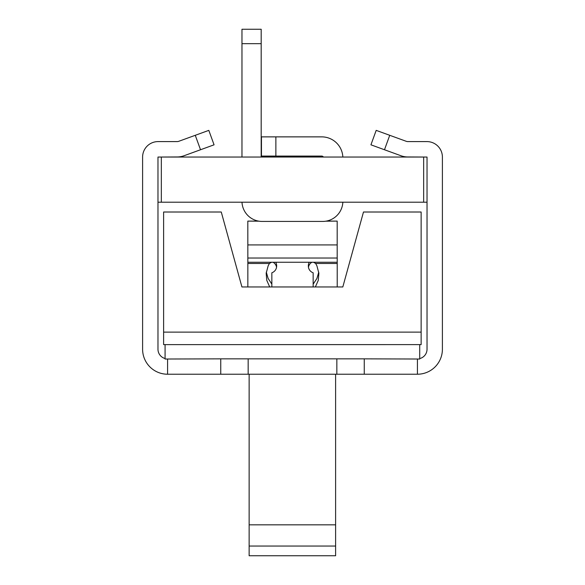 <?xml version="1.0" encoding="UTF-8"?>
<svg xmlns="http://www.w3.org/2000/svg" width="585" height="585" viewBox="0 0 585 585"><rect width="100%" height="100%" fill="white"/><g stroke="black" fill="none" stroke-linecap="round" stroke-linejoin="round"><path stroke-width="0.88" d="M275.871 136.868L321.721 136.868L261.458 136.868L261.458 156.085L275.871 156.085L275.871 136.868L321.721 136.868A21.14 21.14 0 0 1 342.839 157.051M275.871 156.085L321.721 156.085A1.923 1.923 0 0 1 323.388 157.051A1.923 1.923 0 0 0 321.721 156.085A1.923 1.923 0 0 1 323.388 157.051M427.028 202.213L157.979 202.213M259.016 221.181L247.821 221.101L258.533 221.101M342.839 202.213A20.175 20.175 0 0 1 322.686 221.43L262.146 221.43A20.175 20.175 0 0 1 241.993 202.213M261.188 43.663L261.188 29.25L241.971 29.25L241.971 43.663L261.188 43.663L261.188 157.051M241.971 157.051L241.971 43.663M326.298 221.101L337.179 221.101L325.816 221.181M142.601 157.051L142.601 202.213M157.979 157.051L161.336 157.051L161.336 202.213M423.657 202.213L423.657 157.051L427.028 157.051L407.862 156.963A20.175 20.175 0 0 1 400.959 155.749L384.477 149.745L389.734 135.303L406.224 141.299A4.804 4.804 0 0 0 407.862 141.592L426.933 141.592A15.473 15.473 0 0 1 442.399 157.058L442.399 349.238A24.987 24.987 0 0 1 417.419 374.224L364.258 374.224L364.258 358.846L419.716 359.029L419.716 344.609L421.134 344.616L421.134 332.126L163.617 332.126L163.617 344.616L419.716 344.609M423.657 157.051L161.336 157.051M419.716 358.568A9.609 9.609 0 0 0 427.028 349.238L427.028 157.058L407.862 156.963M165.08 344.609L165.08 359.029L220.75 358.846L220.75 374.224L167.588 374.224A24.987 24.987 0 0 1 142.601 349.238L142.601 157.058A15.473 15.473 0 0 1 158.074 141.592L177.138 141.592A4.804 4.804 0 0 0 178.783 141.299L195.266 135.303L200.523 149.745L184.041 155.749A20.175 20.175 0 0 1 177.138 156.963L157.979 157.058L157.979 349.238A9.609 9.609 0 0 0 165.08 358.517M271.842 286.964L271.842 272.793A7.21 7.1 -0 0 0 276.647 266.102L276.647 265.7A7.21 7.1 0 0 0 275.74 262.255M273.1 262.255A7.21 7.1 180 0 1 276.551 267.235M313.158 286.964L313.158 272.793A7.21 7.1 0 0 1 308.449 267.235A7.21 7.1 180 0 1 311.9 262.255M309.26 262.255A7.21 7.1 0 0 0 308.353 265.7L308.353 266.102A7.21 7.1 0 0 0 313.158 272.793M337.179 258.022L337.179 221.101M247.821 221.101L247.85 258.599M247.85 261.268L247.821 258.599M337.216 286.964L337.216 262.255L247.85 262.255L247.85 286.964M247.85 262.255L247.85 258.022L337.216 258.022L337.216 262.255M266.299 272.149L268.149 278.475L271.842 284.105M269.692 286.964L266.775 280.325L266.175 273.283L268.157 265.802L269.407 263.484L271.498 262.255M313.56 262.255L315.659 263.484L316.902 265.802L318.883 273.283L318.284 280.325L315.366 286.964M313.158 284.178L316.894 278.518L318.767 272.149M335.614 374.224L335.614 555.75L249.137 555.75L249.137 524.833L335.614 524.833M421.134 332.126L421.134 212.011L363.482 212.011L342.817 286.964L241.927 286.964L221.269 212.011L163.617 212.011L163.617 332.126M335.614 546.046L249.137 546.046M249.137 374.224L249.137 524.833M417.419 359.029L417.419 374.224M220.75 374.224L248.164 374.224L248.164 358.846L220.75 358.846M248.164 358.846L336.843 358.846L336.843 374.224L248.164 374.224M364.258 358.846L336.843 358.846M336.843 374.224L364.258 374.224M167.588 374.224L167.588 359.029M406.224 141.299A4.804 4.804 0 0 0 407.862 141.592L426.933 141.592M442.399 157.058L442.399 200.297M195.266 135.303L208.808 130.367L214.066 144.817L184.041 155.749M389.734 135.303L376.192 130.367L370.934 144.817L384.477 149.745M337.179 244.925L247.821 244.925M315.659 263.484L337.216 263.484M247.85 263.484L269.407 263.484"/></g></svg>
